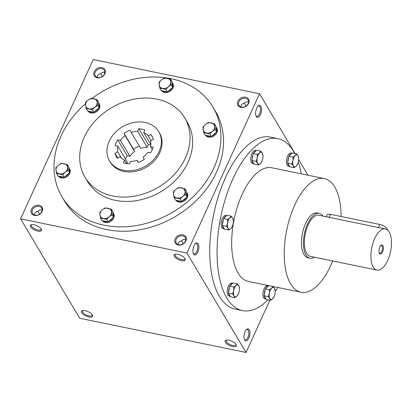 <?xml version="1.0" encoding="UTF-8"?>
<svg xmlns="http://www.w3.org/2000/svg" width="412" height="412" viewBox="0 0 412 412"><rect width="100%" height="100%" fill="white"/><g stroke="black" fill="none" stroke-linecap="round" stroke-linejoin="round"><path stroke-width="0.62" d="M109.201 141.223A28.629 22.773 149.3 0 1 133.735 122.477A28.629 22.773 149.3 0 1 158.754 131.722A28.629 22.773 149.3 0 1 145.791 165.928A28.629 22.773 149.3 0 1 109.54 160.989A28.629 22.773 149.3 0 1 109.201 141.223M150.462 146.574L153.166 147.13A20.615 16.398 149.3 0 1 150.555 152.862L147.851 152.306A17.562 13.967 149.3 0 1 143.17 157.106L144.246 159.331A20.615 16.398 149.3 0 1 138.164 162.519L137.088 160.294A17.562 13.967 149.3 0 1 130.594 161.344L129.414 163.935A20.615 16.398 149.3 0 1 123.425 162.704L124.604 160.113A17.562 13.967 149.3 0 1 120.098 156.797L117.353 158.239A20.615 16.398 149.3 0 1 116.431 156.89A20.615 16.398 149.3 0 1 114.963 153.31L117.714 151.873A17.562 13.967 149.3 0 1 117.837 146.136L115.133 145.58A20.615 16.398 149.3 0 1 117.744 139.843L120.448 140.399A17.562 13.967 149.3 0 1 125.13 135.6L124.053 133.375A20.615 16.398 149.3 0 1 130.135 130.192L131.212 132.417A17.562 13.967 149.3 0 1 137.706 131.366L138.885 128.776A20.615 16.398 149.3 0 1 144.875 130.007L143.695 132.597A17.562 13.967 149.3 0 1 148.202 135.909L150.947 134.472A20.615 16.398 149.3 0 1 151.868 135.816A20.615 16.398 149.3 0 1 153.331 139.395L150.586 140.837A17.562 13.967 149.3 0 1 150.462 146.574L152.291 149.644M92.031 98.401A87.797 69.839 149.3 0 1 212.922 107.043L215.522 111.415A87.797 69.839 149.3 0 1 175.764 216.321A87.797 69.839 149.3 0 1 64.602 201.174L62.001 196.802A87.797 69.839 149.3 0 1 60.95 136.192A87.797 69.839 149.3 0 1 85.444 103.752M212.922 107.043A87.797 69.839 149.3 0 1 173.164 211.948A87.797 69.839 149.3 0 1 62.001 196.802M184.731 117.889L187.331 122.261A58.025 46.154 149.3 0 1 161.056 191.59A58.025 46.154 149.3 0 1 87.591 181.579L84.99 177.206A58.025 46.154 149.3 0 1 84.295 137.15A58.025 46.154 149.3 0 1 134.024 99.158A58.025 46.154 149.3 0 1 184.731 117.889A58.025 46.154 149.3 0 1 158.455 187.218A58.025 46.154 149.3 0 1 84.99 177.206M158.754 131.722L159.465 132.911A28.629 22.773 149.3 0 1 146.502 167.123A28.629 22.773 149.3 0 1 110.251 162.184L109.54 160.989M193.99 245.794A6.108 2.791 -78.4 0 1 195.535 243.554A6.108 2.791 -78.4 0 1 198.759 245.531A6.108 2.791 -78.4 0 1 197.168 253.272A6.108 2.791 -78.4 0 1 193.424 253.818A6.108 2.791 -78.4 0 1 193.99 245.794M248.858 338.046A6.108 2.791 101.6 0 0 249.724 330.862A6.108 2.791 101.6 0 0 246.618 329.44A6.108 2.791 101.6 0 0 244.507 339.709A6.108 2.791 101.6 0 0 248.858 338.046M256.717 108.155A6.108 2.791 -78.4 0 1 258.262 105.91A6.108 2.791 -78.4 0 1 261.486 107.892A6.108 2.791 -78.4 0 1 259.895 115.633A6.108 2.791 -78.4 0 1 256.151 116.179A6.108 2.791 -78.4 0 1 256.717 108.155M277.786 138.602L270.468 137.098A87.797 40.093 101.6 0 0 225.591 177.371A87.797 40.093 101.6 0 0 235.103 309.098L242.421 310.602A87.797 40.093 -78.4 0 1 232.909 178.875A87.797 40.093 -78.4 0 1 277.786 138.602A87.797 40.093 -78.4 0 1 294.683 153.439M295.074 153.522L259.524 93.74L186.924 253.045L246.046 352.456L269.875 300.173M307.975 175.208L298.685 159.588M259.524 93.74L93.2 59.544L20.6 218.849L79.722 318.26L246.046 352.456M41.252 229.026A6.108 2.431 24.5 0 1 41.375 229.252A6.108 2.431 24.5 0 1 34.922 230.148A6.108 2.431 24.5 0 1 31.363 224.689A6.108 2.431 24.5 0 1 36.74 225.632A6.108 2.431 24.5 0 1 41.252 229.026M184.957 258.576A6.108 2.431 24.5 0 1 185.081 258.803A6.108 2.431 24.5 0 1 178.628 259.694A6.108 2.431 24.5 0 1 175.064 254.24A6.108 2.431 24.5 0 1 180.446 255.177A6.108 2.431 24.5 0 1 184.957 258.576M81.689 312.729A6.108 2.431 -155.5 0 0 88.714 316.962A6.108 2.431 -155.5 0 0 92.458 315.144A6.108 2.431 -155.5 0 0 88.024 311.611A6.108 2.431 -155.5 0 0 82.446 310.581A6.108 2.431 -155.5 0 0 81.689 312.729M225.395 342.279A6.108 2.431 -155.5 0 0 232.414 346.513A6.108 2.431 -155.5 0 0 236.164 344.69A6.108 2.431 -155.5 0 0 231.724 341.157A6.108 2.431 -155.5 0 0 226.147 340.127A6.108 2.431 -155.5 0 0 225.395 342.279M186.924 253.045L20.6 218.849M185.874 240.984A6.108 4.856 -30.7 0 0 179.9 234.928A6.108 4.856 -30.7 0 0 175.878 243.755A6.108 4.856 -30.7 0 0 185.874 240.984M42.168 211.433A6.108 4.856 -30.7 0 0 36.199 205.377A6.108 4.856 -30.7 0 0 32.172 214.209A6.108 4.856 -30.7 0 0 42.168 211.433M248.601 103.345A6.108 4.856 -30.7 0 0 242.627 97.289A6.108 4.856 -30.7 0 0 238.605 106.116A6.108 4.856 -30.7 0 0 248.601 103.345M104.895 73.794A6.108 4.856 -30.7 0 0 98.921 67.738A6.108 4.856 -30.7 0 0 94.899 76.57A6.108 4.856 -30.7 0 0 104.895 73.794M226.682 340.034A5.279 2.106 -155.5 0 0 226.224 340.492A5.279 2.106 -155.5 0 0 226.43 341.733A5.279 2.106 -155.5 0 0 231.426 345.096A5.279 2.106 -155.5 0 0 235.839 344.87A5.279 2.106 -155.5 0 0 235.885 344.226M82.977 310.483A5.279 2.106 -155.5 0 0 82.524 310.942A5.279 2.106 -155.5 0 0 82.724 312.188A5.279 2.106 -155.5 0 0 87.725 315.546A5.279 2.106 -155.5 0 0 92.134 315.324A5.279 2.106 -155.5 0 0 92.18 314.68M195.19 243.894A5.279 2.41 -78.4 0 1 196.225 243.652A5.279 2.41 -78.4 0 1 197.523 249.312A5.279 2.41 -78.4 0 1 194.098 253.998A5.279 2.41 -78.4 0 1 193.238 253.37M244.321 339.261A5.279 2.41 101.6 0 0 245.181 339.89A5.279 2.41 101.6 0 0 247.88 337.469A5.279 2.41 101.6 0 0 247.308 329.543A5.279 2.41 101.6 0 0 246.273 329.78M240.742 106.852L241.664 104.421L242.807 103.639L244.306 103.278C245.562 101.805 246.973 101.429 248.539 102.161M246.036 106.064L244.398 103.165M257.912 106.255A5.279 2.41 -78.4 0 1 258.952 106.013A5.279 2.41 -78.4 0 1 260.25 111.673A5.279 2.41 -78.4 0 1 256.825 116.359A5.279 2.41 -78.4 0 1 255.965 115.731M97.041 77.302L97.958 74.876L99.107 74.093L100.605 73.733C101.862 72.255 103.268 71.884 104.833 72.61M102.336 76.514L100.693 73.619M34.314 214.946L35.231 212.515L36.38 211.732L37.878 211.371C39.135 209.899 40.541 209.523 42.106 210.254M37.966 211.258L39.609 214.152M131.212 132.417L140.672 148.32A17.562 13.967 149.3 0 1 147.166 147.269L148.346 144.679A20.615 16.398 149.3 0 1 150.756 144.926M125.469 158.97A20.615 16.398 149.3 0 1 127.205 155.751L129.909 156.308A17.562 13.967 149.3 0 1 134.59 151.508L133.509 149.283A20.615 16.398 149.3 0 1 139.39 146.172M127.004 163.688A17.562 13.967 149.3 0 1 127.298 162.04L117.837 146.136M332.628 260.95A58.025 26.497 -78.4 0 1 300.976 292.247L248.421 281.437A58.025 26.497 -78.4 0 1 242.132 194.382A58.025 26.497 -78.4 0 1 271.791 167.772L324.347 178.576A58.025 26.497 -78.4 0 1 341.126 216.516M298.293 162.045A87.797 40.093 -78.4 0 1 301.265 173.828M277.894 287.499A87.797 40.093 -78.4 0 1 275.17 291.402M268.032 299.797A87.797 40.093 -78.4 0 1 242.421 310.602M310.045 258.257L308.047 257.845A22.902 10.46 -78.4 0 1 305.57 223.479A22.902 10.46 -78.4 0 1 317.276 212.978L319.269 213.385A22.902 10.46 101.6 0 0 304.411 233.712A22.902 10.46 101.6 0 0 310.045 258.257A22.902 10.46 101.6 0 0 314.526 257.227M300.976 292.247A58.025 26.497 -78.4 0 1 294.688 205.191A58.025 26.497 -78.4 0 1 324.347 178.576M150.998 140.621L148.202 135.909M150.792 144.535L143.695 132.597M147.166 147.269L137.706 131.366M148.346 144.679L138.885 128.776M152.61 137.268L150.947 134.472M133.509 149.283L124.053 133.375M134.59 151.508L125.13 135.6M129.909 156.308L120.448 140.399M127.205 155.751L117.744 139.843M121.452 158.162L117.714 151.873M117.765 158.023L114.963 153.31M138.365 162.441L137.088 160.294M126.7 163.636L124.604 160.113M185.41 241.267A5.279 4.202 -30.7 0 0 185.349 237.621A5.279 4.202 -30.7 0 0 178.659 236.709A5.279 4.202 -30.7 0 0 176.269 243.018A5.279 4.202 -30.7 0 0 180.883 244.723A5.279 4.202 -30.7 0 0 185.41 241.267M178.02 244.491L178.937 242.065L180.085 241.283L181.579 240.917C182.835 239.444 184.246 239.073 185.812 239.799M41.705 211.717A5.279 4.202 -30.7 0 0 41.643 208.07A5.279 4.202 -30.7 0 0 34.953 207.159A5.279 4.202 -30.7 0 0 32.563 213.473A5.279 4.202 -30.7 0 0 37.178 215.177A5.279 4.202 -30.7 0 0 41.705 211.717M248.137 103.623A5.279 4.202 -30.7 0 0 248.07 99.982A5.279 4.202 -30.7 0 0 241.386 99.071A5.279 4.202 -30.7 0 0 238.996 105.379A5.279 4.202 -30.7 0 0 243.61 107.084A5.279 4.202 -30.7 0 0 248.137 103.623M104.432 74.078A5.279 4.202 -30.7 0 0 104.37 70.431A5.279 4.202 -30.7 0 0 97.68 69.52A5.279 4.202 -30.7 0 0 95.29 75.834A5.279 4.202 -30.7 0 0 99.905 77.538A5.279 4.202 -30.7 0 0 104.432 74.078M41.097 228.789A5.279 2.106 24.5 0 1 41.051 229.433A5.279 2.106 24.5 0 1 35.37 229.16A5.279 2.106 24.5 0 1 31.441 225.055A5.279 2.106 24.5 0 1 31.894 224.597M181.671 240.809L183.309 243.703M184.803 258.339A5.279 2.106 24.5 0 1 184.756 258.983A5.279 2.106 24.5 0 1 179.076 258.705A5.279 2.106 24.5 0 1 175.141 254.601A5.279 2.106 24.5 0 1 175.6 254.142M379.184 252.731A3.857 1.761 101.6 0 0 379.782 253.148A3.857 1.761 101.6 0 0 381.754 251.382A3.857 1.761 101.6 0 0 381.337 245.593A3.857 1.761 101.6 0 0 380.621 245.737M326.103 216.738L326.896 214.992A6.108 2.431 24.5 0 1 330.563 214.348L379.797 224.468A6.108 2.431 24.5 0 1 387.332 229.829M322.982 216.099A22.902 10.46 101.6 0 0 319.269 213.385M385.416 228.933L318.888 215.255A20.997 9.589 101.6 0 0 305.266 233.892A20.997 9.589 101.6 0 0 310.432 256.388L376.959 270.066A20.997 9.589 101.6 0 0 387.692 260.435A20.997 9.589 101.6 0 0 385.416 228.933A20.997 9.589 101.6 0 0 371.799 247.571A20.997 9.589 101.6 0 0 376.959 270.066M382.609 251.887A4.578 2.091 101.6 0 0 383.258 246.5A4.578 2.091 101.6 0 0 380.93 245.434A4.578 2.091 101.6 0 0 379.344 253.133A4.578 2.091 101.6 0 0 382.609 251.887M296.47 153.805L292.288 152.945L288.869 156.21L287.638 163.142L291.82 164.002L292.911 160.634L293.05 157.07L295.234 155.535A6.108 2.791 101.6 0 0 292.911 160.634A6.108 2.791 101.6 0 0 293.39 165.938A6.108 2.791 101.6 0 0 296.187 166.144A6.108 2.791 101.6 0 0 297.577 164.079A6.108 2.791 101.6 0 0 298.515 161.046A6.108 2.791 101.6 0 0 298.705 158.599A6.108 2.791 101.6 0 0 298.036 155.741A6.108 2.791 101.6 0 0 295.234 155.535L296.47 153.805L298.036 155.741L298.7 158.481M288.869 156.21L293.05 157.07M287.638 163.142L289.827 166.814L294.008 167.674L293.39 165.938L291.82 164.002M291.969 153.249L291.068 153.063A6.68 3.049 101.6 0 0 286.737 158.991A6.68 3.049 101.6 0 0 288.379 166.149L289.574 166.397M294.008 167.674L296.187 166.144L297.577 164.079M287.895 163.569A6.68 3.049 101.6 0 0 289.569 166.386M288.73 157.013A6.68 3.049 101.6 0 0 287.782 162.333M291.887 153.326A6.68 3.049 101.6 0 0 289.27 155.829M260.765 151.178L256.583 150.318L253.169 153.583L251.938 160.515L256.12 161.375L257.212 158.007L257.351 154.438L259.534 152.909A6.108 2.791 101.6 0 0 257.212 158.007A6.108 2.791 101.6 0 0 257.691 163.312A6.108 2.791 101.6 0 0 260.487 163.518A6.108 2.791 101.6 0 0 261.877 161.447A6.108 2.791 101.6 0 0 262.81 158.419A6.108 2.791 101.6 0 0 263.005 155.973A6.108 2.791 101.6 0 0 262.336 153.115A6.108 2.791 101.6 0 0 259.534 152.909L260.765 151.178L262.336 153.115L263 155.854M253.169 153.583L257.351 154.438M251.938 160.515L254.122 164.187L258.303 165.047L257.691 163.312L256.12 161.375M256.269 150.622L255.368 150.437A6.68 3.049 101.6 0 0 251.037 156.364A6.68 3.049 101.6 0 0 252.68 163.523L253.874 163.77A6.68 3.049 101.6 0 1 252.19 160.943M258.303 165.047L260.487 163.518L261.877 161.447M253.025 154.387A6.68 3.049 101.6 0 0 252.082 159.707M256.187 150.699A6.68 3.049 101.6 0 0 253.565 153.202M231.147 216.176L226.966 215.316L223.551 218.576L222.32 225.513L226.502 226.373L227.589 223L227.733 219.436L229.911 217.907A6.108 2.791 101.6 0 0 227.589 223A6.108 2.791 101.6 0 0 228.068 228.305A6.108 2.791 101.6 0 0 230.869 228.511A6.108 2.791 101.6 0 0 232.255 226.446A6.108 2.791 101.6 0 0 233.192 223.412A6.108 2.791 101.6 0 0 233.383 220.971A6.108 2.791 101.6 0 0 232.713 218.113A6.108 2.791 101.6 0 0 229.911 217.907L231.147 216.176L232.713 218.113L233.377 220.853M223.551 218.576L227.733 219.436M222.32 225.513L224.504 229.185L228.686 230.045L228.068 228.305L226.502 226.373M226.646 215.62L225.75 215.435A6.68 3.049 101.6 0 0 221.414 221.362A6.68 3.049 101.6 0 0 223.057 228.521L224.252 228.768A6.68 3.049 101.6 0 1 222.573 225.941M228.686 230.045L230.869 228.511L232.255 226.446M223.407 219.385A6.68 3.049 101.6 0 0 222.459 224.705M226.569 215.697A6.68 3.049 101.6 0 0 223.948 218.2M237.224 283.801L233.043 282.941L229.628 286.201L228.397 293.133L232.579 293.993L233.671 290.625L233.81 287.061L235.994 285.526A6.108 2.791 101.6 0 0 233.671 290.625A6.108 2.791 101.6 0 0 234.15 295.929A6.108 2.791 101.6 0 0 236.946 296.135A6.108 2.791 101.6 0 0 238.337 294.07A6.108 2.791 101.6 0 0 239.269 291.037A6.108 2.791 101.6 0 0 239.465 288.591A6.108 2.791 101.6 0 0 238.795 285.732A6.108 2.791 101.6 0 0 235.994 285.526L237.224 283.801L238.795 285.732L239.46 288.477M229.628 286.201L233.81 287.061M228.397 293.133L230.581 296.81L234.763 297.67L234.15 295.929L232.579 293.993M232.728 283.24L231.827 283.059A6.68 3.049 101.6 0 0 227.496 288.987A6.68 3.049 101.6 0 0 229.139 296.146L230.334 296.388A6.68 3.049 101.6 0 1 228.655 293.56M234.763 297.67L236.946 296.135L238.337 294.07M229.484 287.01A6.68 3.049 101.6 0 0 228.542 292.329M232.646 283.317A6.68 3.049 101.6 0 0 230.025 285.82M268.701 285.609L265.328 288.827L264.097 295.764L268.279 296.625L269.371 293.251L269.51 289.688L271.693 288.153A6.108 2.791 101.6 0 0 269.371 293.251A6.108 2.791 101.6 0 0 269.85 298.556A6.108 2.791 101.6 0 0 272.651 298.762A6.108 2.791 101.6 0 0 274.037 296.697A6.108 2.791 101.6 0 0 274.974 293.663A6.108 2.791 101.6 0 0 275.164 291.217A6.108 2.791 101.6 0 0 274.495 288.359A6.108 2.791 101.6 0 0 271.693 288.153L272.929 286.428L274.495 288.359L275.159 291.104M265.328 288.827L269.51 289.688M264.097 295.764L266.286 299.436L270.468 300.297L269.85 298.556L268.279 296.625M268.428 285.871L267.532 285.686A6.68 3.049 101.6 0 0 263.196 291.614A6.68 3.049 101.6 0 0 264.839 298.772L266.034 299.019A6.68 3.049 101.6 0 1 264.355 296.192M270.468 300.297L272.651 298.762L274.037 296.697M265.189 289.636A6.68 3.049 101.6 0 0 264.241 294.956M268.351 285.949A6.68 3.049 101.6 0 0 265.73 288.446M170.517 79.166L171.268 84.893L168.4 86.844A6.108 4.856 -30.7 0 0 170.722 81.746A6.108 4.856 -30.7 0 0 167.277 78.249A6.108 4.856 -30.7 0 0 161.504 79.851A6.108 4.856 -30.7 0 0 159.181 84.949A6.108 4.856 -30.7 0 0 162.632 88.441A6.108 4.856 -30.7 0 0 168.4 86.844L165.871 89.358L159.727 88.096L158.975 82.364L161.504 79.851L164.373 77.899L170.517 79.166L172.005 81.664L172.669 86.726A6.68 5.315 -30.7 0 0 172.35 82.714A6.68 5.315 -30.7 0 0 172.092 82.328M159.727 88.096L161.21 90.594L167.36 91.861L172.752 87.39L171.268 84.893M172.752 87.39L172.669 86.726M161.555 90.666A6.68 5.315 -30.7 0 0 170.007 91.361A6.68 5.315 -30.7 0 0 172.824 83.507L172.35 82.714M167.36 91.861L165.871 89.358M167.988 91.34A6.68 5.315 -30.7 0 0 172.128 87.91M161.926 90.743A6.68 5.315 -30.7 0 0 166.644 91.711M214.477 123.744L215.224 129.476L212.36 131.423A6.108 4.856 -30.7 0 0 214.683 126.324A6.108 4.856 -30.7 0 0 211.232 122.828A6.108 4.856 -30.7 0 0 205.464 124.429A6.108 4.856 -30.7 0 0 203.142 129.528A6.108 4.856 -30.7 0 0 206.587 133.025A6.108 4.856 -30.7 0 0 212.36 131.423L209.832 133.941L203.683 132.679L202.936 126.948L205.464 124.429L208.328 122.482L214.477 123.744L215.96 126.247L216.624 131.31A6.68 5.315 -30.7 0 0 216.31 127.298A6.68 5.315 -30.7 0 0 216.048 126.911M203.683 132.679L205.171 135.177L211.315 136.439L216.712 131.974L215.224 129.476M216.712 131.974L216.624 131.31M205.511 135.249A6.68 5.315 -30.7 0 0 213.967 135.945A6.68 5.315 -30.7 0 0 216.779 128.091L216.31 127.298M211.315 136.439L209.832 133.941M211.943 135.919A6.68 5.315 -30.7 0 0 216.084 132.494M205.887 135.327A6.68 5.315 -30.7 0 0 210.599 136.295M184.854 188.742L185.606 194.474L182.737 196.421A6.108 4.856 -30.7 0 0 185.06 191.322A6.108 4.856 -30.7 0 0 181.615 187.826A6.108 4.856 -30.7 0 0 175.842 189.427A6.108 4.856 -30.7 0 0 173.519 194.526A6.108 4.856 -30.7 0 0 176.969 198.023A6.108 4.856 -30.7 0 0 182.737 196.421L180.209 198.939L174.065 197.672L173.313 191.946L175.842 189.427L178.71 187.481L184.854 188.742L186.342 191.24L187.007 196.303A6.68 5.315 -30.7 0 0 186.688 192.291A6.68 5.315 -30.7 0 0 186.43 191.91M174.065 197.672L175.548 200.175L181.697 201.437L187.089 196.972L185.606 194.474M187.089 196.972L187.007 196.303M175.893 200.242A6.68 5.315 -30.7 0 0 184.344 200.943A6.68 5.315 -30.7 0 0 187.161 193.089L186.688 192.291M181.697 201.437L180.209 198.939M182.325 200.917A6.68 5.315 -30.7 0 0 186.466 197.492M176.264 200.32A6.68 5.315 -30.7 0 0 180.981 201.288M111.276 209.157L112.028 214.889L109.159 216.836A6.108 4.856 -30.7 0 0 111.482 211.737A6.108 4.856 -30.7 0 0 108.037 208.24A6.108 4.856 -30.7 0 0 102.264 209.842A6.108 4.856 -30.7 0 0 99.941 214.94A6.108 4.856 -30.7 0 0 103.386 218.437A6.108 4.856 -30.7 0 0 109.159 216.836L106.631 219.354L100.487 218.087L99.735 212.36L102.264 209.842L105.132 207.895L111.276 209.157L112.764 211.655L113.424 216.717A6.68 5.315 -30.7 0 0 113.109 212.705A6.68 5.315 -30.7 0 0 112.852 212.324M100.487 218.087L101.97 220.59L108.119 221.852L113.511 217.387L112.028 214.889M113.511 217.387L113.424 216.717M102.315 220.657A6.68 5.315 -30.7 0 0 110.766 221.357A6.68 5.315 -30.7 0 0 113.583 213.504L113.109 212.705M108.119 221.852L106.631 219.354M108.742 221.332A6.68 5.315 -30.7 0 0 112.883 217.907M102.686 220.734A6.68 5.315 -30.7 0 0 107.403 221.702M67.316 164.573L68.068 170.305L65.199 172.252A6.108 4.856 -30.7 0 0 67.522 167.154A6.108 4.856 -30.7 0 0 64.076 163.657A6.108 4.856 -30.7 0 0 58.303 165.258A6.108 4.856 -30.7 0 0 55.981 170.357A6.108 4.856 -30.7 0 0 59.431 173.854A6.108 4.856 -30.7 0 0 65.199 172.252L62.67 174.77L56.526 173.509L55.775 167.777L58.303 165.258L61.172 163.312L67.316 164.573L68.804 167.076L69.468 172.139A6.68 5.315 -30.7 0 0 69.149 168.127A6.68 5.315 -30.7 0 0 68.892 167.741M56.526 173.509L58.015 176.006L64.159 177.268L69.556 172.803L68.068 170.305M69.556 172.803L69.468 172.139M58.355 176.078A6.68 5.315 -30.7 0 0 66.806 176.774A6.68 5.315 -30.7 0 0 69.623 168.92L69.149 168.127M64.159 177.268L62.67 174.77M64.787 176.748A6.68 5.315 -30.7 0 0 68.928 173.323M58.725 176.156A6.68 5.315 -30.7 0 0 63.443 177.124M96.938 99.58L97.69 105.307L94.822 107.259A6.108 4.856 -30.7 0 0 97.144 102.161A6.108 4.856 -30.7 0 0 93.699 98.664A6.108 4.856 -30.7 0 0 87.926 100.265A6.108 4.856 -30.7 0 0 85.603 105.364A6.108 4.856 -30.7 0 0 89.049 108.861A6.108 4.856 -30.7 0 0 94.822 107.259L92.293 109.772L86.144 108.51L85.397 102.779L87.926 100.265L90.795 98.314L96.938 99.58L98.427 102.078L99.086 107.141A6.68 5.315 -30.7 0 0 98.772 103.129A6.68 5.315 -30.7 0 0 98.514 102.743M86.144 108.51L87.632 111.008L93.776 112.275L99.174 107.805L97.69 105.307M99.174 107.805L99.086 107.141M87.977 111.08A6.68 5.315 -30.7 0 0 96.429 111.776A6.68 5.315 -30.7 0 0 99.246 103.922L98.772 103.129M93.776 112.275L92.293 109.772M94.405 111.755A6.68 5.315 -30.7 0 0 98.545 108.325M88.348 111.158A6.68 5.315 -30.7 0 0 93.066 112.126M378.417 227.496L379.797 224.468M329.183 217.371L330.563 214.348M298.705 158.599L298.695 158.332M263.005 155.973L262.995 155.705M233.383 220.971L233.377 220.698M239.465 288.591L239.454 288.323M275.164 291.217L275.154 290.949"/></g></svg>
